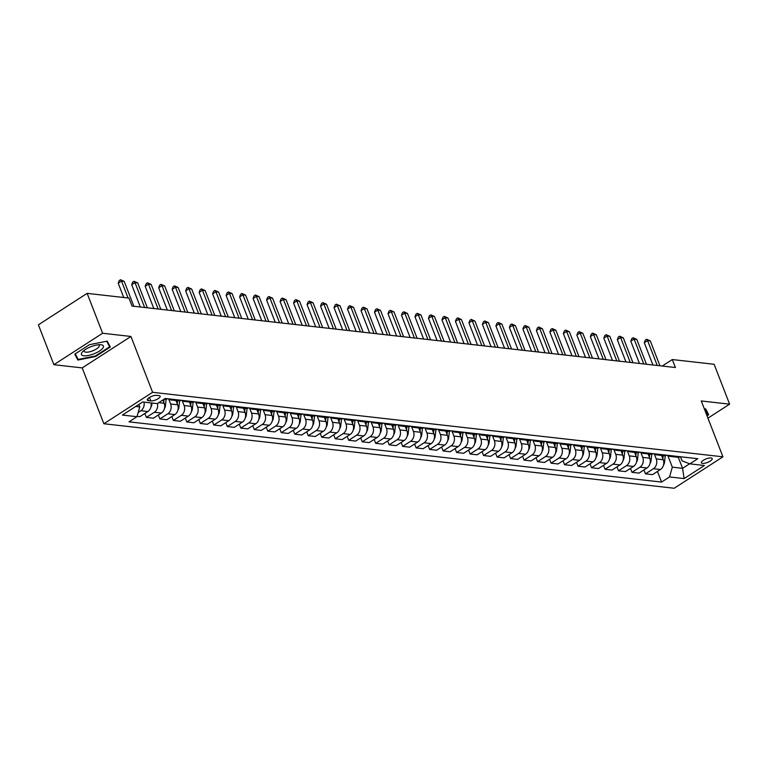 <?xml version="1.0" encoding="UTF-8"?>
<svg xmlns="http://www.w3.org/2000/svg" width="768" height="768" viewBox="0 0 768 768"><rect width="100%" height="100%" fill="white"/><g stroke="black" fill="none" stroke-linecap="round" stroke-linejoin="round"><path stroke-width="1.15" d="M711.005 457.958A5.798 1.901 158.8 0 0 704.64 459.552A5.798 1.901 158.8 0 0 701.386 462.778A5.798 1.901 158.8 0 0 702.576 463.402A5.798 1.901 158.8 0 0 708.95 461.808A5.798 1.901 158.8 0 0 712.195 458.582A5.798 1.901 158.8 0 0 711.005 457.958M103.862 423.744L674.198 488.256L722.938 456.816L152.602 392.304L103.862 423.744L82.205 367.901L130.944 336.461L102.614 333.254L53.875 364.694L82.205 367.901M53.875 364.694L38.4 324.806L87.139 293.366L102.614 333.254M87.139 293.366L128.957 298.09L132.048 306.067L675.408 367.526L672.307 359.549L662.246 366.038M148.454 400.627L150.826 400.896A5.616 1.843 158.8 0 0 156.998 399.35A5.616 1.843 158.8 0 0 160.147 396.23A5.616 1.843 158.8 0 0 158.995 395.626L156.624 395.357A5.616 1.843 158.8 0 0 150.451 396.902A5.616 1.843 158.8 0 0 147.302 400.022A5.616 1.843 158.8 0 0 148.454 400.627L147.744 398.803M135.725 406.464L139.766 406.925L136.973 416.707L129.005 421.843L661.565 482.083L657.446 471.456M136.973 416.707L122.41 415.056L142.694 401.971L157.258 403.613L165.226 398.477L697.795 458.717L689.818 463.853L704.39 465.504L684.106 478.589L669.533 476.938L661.565 482.083M707.933 418.147L729.6 404.17L714.125 364.282L672.307 359.549M729.6 404.17L701.27 400.963L722.938 456.816M130.944 336.461L152.602 392.304M689.818 463.853L682.08 460.867L680.477 456.758M678.288 457.258L682.579 468.317L689.626 463.776M138.816 404.467L139.766 406.925M162.874 399.994L164.15 403.267A7.248 5.798 96.5 0 1 161.357 413.05L153.379 418.195L146.371 417.398L144.845 413.472M168.624 398.861L170.621 404.006A7.248 5.798 96.5 0 1 167.827 413.789L159.859 418.925L158.333 414.998M175.978 400.522L177.638 404.794A7.248 5.798 96.5 0 1 174.845 414.576L166.877 419.722L159.859 418.925M182.112 400.387L184.109 405.533A7.248 5.798 96.5 0 1 181.315 415.315L173.347 420.451L171.821 416.525M189.466 402.048L191.126 406.32A7.248 5.798 96.5 0 1 188.333 416.102L180.365 421.248L173.347 420.451M195.61 401.914L197.597 407.059A7.248 5.798 96.5 0 1 194.803 416.832L186.835 421.978L185.318 418.051M202.954 403.574L204.614 407.846A7.248 5.798 96.5 0 1 201.821 417.629L193.853 422.774L186.835 421.978M209.098 403.44L211.094 408.586A7.248 5.798 96.5 0 1 208.301 418.358L200.323 423.504L198.806 419.578M216.442 405.091L218.102 409.373A7.248 5.798 96.5 0 1 215.309 419.155L207.341 424.291L200.323 423.504M222.586 404.966L224.582 410.102A7.248 5.798 96.5 0 1 221.789 419.885L213.821 425.03L212.294 421.104M229.93 406.618L231.59 410.899A7.248 5.798 96.5 0 1 228.797 420.682L220.829 425.818L213.821 425.03M236.074 406.493L238.07 411.629A7.248 5.798 96.5 0 1 235.277 421.411L227.309 426.557L225.782 422.63M243.427 408.144L245.078 412.426A7.248 5.798 96.5 0 1 242.285 422.208L234.317 427.344L227.309 426.557M249.562 408.019L251.558 413.155A7.248 5.798 96.5 0 1 248.765 422.938L240.797 428.083L239.27 424.157M256.915 409.67L258.576 413.952A7.248 5.798 96.5 0 1 255.782 423.734L247.805 428.87L240.797 428.083M263.05 409.546L265.046 414.682A7.248 5.798 96.5 0 1 262.253 424.464L254.285 429.61L252.758 425.683M270.403 411.197L272.064 415.478A7.248 5.798 96.5 0 1 269.27 425.261L261.302 430.397L254.285 429.61M276.538 411.072L278.534 416.208A7.248 5.798 96.5 0 1 275.741 425.99L267.773 431.136L266.246 427.21M283.891 412.723L285.552 417.005A7.248 5.798 96.5 0 1 282.758 426.787L274.79 431.923L267.773 431.136M290.035 412.589L292.022 417.734A7.248 5.798 96.5 0 1 289.229 427.517L281.261 432.653L279.744 428.726M297.379 414.25L299.04 418.531A7.248 5.798 96.5 0 1 296.246 428.314L288.278 433.45L281.261 432.653M303.523 414.115L305.52 419.261A7.248 5.798 96.5 0 1 302.726 429.043L294.749 434.179L293.232 430.253M310.867 415.776L312.528 420.058A7.248 5.798 96.5 0 1 309.734 429.84L301.766 434.976L294.749 434.179M317.011 415.642L319.008 420.787A7.248 5.798 96.5 0 1 316.214 430.57L308.246 435.706L306.72 431.779M324.355 417.302L326.016 421.584A7.248 5.798 96.5 0 1 323.222 431.357L315.254 436.502L308.246 435.706M330.499 417.168L332.496 422.314A7.248 5.798 96.5 0 1 329.702 432.096L321.734 437.232L320.208 433.306M337.853 418.829L339.514 423.11A7.248 5.798 96.5 0 1 336.72 432.883L328.742 438.029L321.734 437.232M343.987 418.694L345.984 423.84A7.248 5.798 96.5 0 1 343.19 433.622L335.222 438.758L333.696 434.832M351.341 420.355L353.002 424.627A7.248 5.798 96.5 0 1 350.208 434.41L342.24 439.555L335.222 438.758M357.475 420.221L359.472 425.366A7.248 5.798 96.5 0 1 356.678 435.149L348.71 440.285L347.184 436.358M364.829 421.882L366.49 426.154A7.248 5.798 96.5 0 1 363.696 435.936L355.728 441.082L348.71 440.285M370.973 421.747L372.96 426.893A7.248 5.798 96.5 0 1 370.166 436.675L362.198 441.811L360.672 437.885M378.317 423.408L379.978 427.68A7.248 5.798 96.5 0 1 377.184 437.462L369.216 442.608L362.198 441.811M384.461 423.274L386.448 428.419A7.248 5.798 96.5 0 1 383.654 438.202L375.686 443.338L374.17 439.411M391.805 424.934L393.466 429.206A7.248 5.798 96.5 0 1 390.672 438.989L382.704 444.134L375.686 443.338M397.949 424.8L399.946 429.946A7.248 5.798 96.5 0 1 397.152 439.718L389.174 444.864L387.658 440.938M405.293 426.461L406.954 430.733A7.248 5.798 96.5 0 1 404.16 440.515L396.192 445.661L389.174 444.864M411.437 426.326L413.434 431.472A7.248 5.798 96.5 0 1 410.64 441.245L402.672 446.39L401.146 442.464M418.79 427.978L420.442 432.259A7.248 5.798 96.5 0 1 417.648 442.042L409.68 447.178L402.672 446.39M424.925 427.853L426.922 432.989A7.248 5.798 96.5 0 1 424.128 442.771L416.16 447.917L414.634 443.99M432.278 429.504L433.939 433.786A7.248 5.798 96.5 0 1 431.146 443.568L423.168 448.704L416.16 447.917M438.413 429.379L440.41 434.515A7.248 5.798 96.5 0 1 437.616 444.298L429.648 449.443L428.122 445.517M445.766 431.03L447.427 435.312A7.248 5.798 96.5 0 1 444.634 445.094L436.666 450.23L429.648 449.443M451.901 430.906L453.898 436.042A7.248 5.798 96.5 0 1 451.104 445.824L443.136 450.97L441.61 447.043M459.254 432.557L460.915 436.838A7.248 5.798 96.5 0 1 458.122 446.621L450.154 451.757L443.136 450.97M465.398 432.432L467.386 437.568A7.248 5.798 96.5 0 1 464.592 447.35L456.624 452.496L455.107 448.57M472.742 434.083L474.403 438.365A7.248 5.798 96.5 0 1 471.61 448.147L463.642 453.283L456.624 452.496M478.886 433.958L480.874 439.094A7.248 5.798 96.5 0 1 478.08 448.877L470.112 454.022L468.595 450.086M486.23 435.61L487.891 439.891A7.248 5.798 96.5 0 1 485.098 449.674L477.13 454.81L470.112 454.022M492.374 435.475L494.371 440.621A7.248 5.798 96.5 0 1 491.578 450.403L483.6 455.539L482.083 451.613M499.718 437.136L501.379 441.418A7.248 5.798 96.5 0 1 498.586 451.2L490.618 456.336L483.6 455.539M505.862 437.002L507.859 442.147A7.248 5.798 96.5 0 1 505.066 451.93L497.098 457.066L495.571 453.139M513.216 438.662L514.867 442.944A7.248 5.798 96.5 0 1 512.074 452.726L504.106 457.862L497.098 457.066M519.35 438.528L521.347 443.674A7.248 5.798 96.5 0 1 518.554 453.456L510.586 458.592L509.059 454.666M526.704 440.189L528.365 444.47A7.248 5.798 96.5 0 1 525.571 454.243L517.594 459.389L510.586 458.592M532.838 440.054L534.835 445.2A7.248 5.798 96.5 0 1 532.042 454.982L524.074 460.118L522.547 456.192M540.192 441.715L541.853 445.997A7.248 5.798 96.5 0 1 539.059 455.77L531.091 460.915L524.074 460.118M546.326 441.581L548.323 446.726A7.248 5.798 96.5 0 1 545.53 456.509L537.562 461.645L536.035 457.718M553.68 443.242L555.341 447.514A7.248 5.798 96.5 0 1 552.547 457.296L544.579 462.442L537.562 461.645M559.824 443.107L561.811 448.253A7.248 5.798 96.5 0 1 559.018 458.035L551.05 463.171L549.533 459.245M567.168 444.768L568.829 449.04A7.248 5.798 96.5 0 1 566.035 458.822L558.067 463.968L551.05 463.171M573.312 444.634L575.309 449.779A7.248 5.798 96.5 0 1 572.515 459.562L564.538 464.698L563.021 460.771M580.656 446.294L582.317 450.566A7.248 5.798 96.5 0 1 579.523 460.349L571.555 465.494L564.538 464.698M586.8 446.16L588.797 451.306A7.248 5.798 96.5 0 1 586.003 461.078L578.035 466.224L576.509 462.298M594.144 447.821L595.805 452.093A7.248 5.798 96.5 0 1 593.011 461.875L585.043 467.021L578.035 466.224M600.288 447.686L602.285 452.832A7.248 5.798 96.5 0 1 599.491 462.605L591.523 467.75L589.997 463.824M607.642 449.338L609.293 453.619A7.248 5.798 96.5 0 1 606.499 463.402L598.531 468.547L591.523 467.75M613.776 449.213L615.773 454.349A7.248 5.798 96.5 0 1 612.979 464.131L605.011 469.277L603.485 465.35M621.13 450.864L622.79 455.146A7.248 5.798 96.5 0 1 619.997 464.928L612.019 470.064L605.011 469.277M627.264 450.739L629.261 455.875A7.248 5.798 96.5 0 1 626.467 465.658L618.499 470.803L616.973 466.877M634.618 452.39L636.278 456.672A7.248 5.798 96.5 0 1 633.485 466.454L625.517 471.59L618.499 470.803M640.752 452.266L642.749 457.402A7.248 5.798 96.5 0 1 639.955 467.184L631.987 472.33L630.461 468.403M648.106 453.917L649.766 458.198A7.248 5.798 96.5 0 1 646.973 467.981L639.005 473.117L631.987 472.33M654.25 453.792L656.237 458.928A7.248 5.798 96.5 0 1 653.443 468.71L645.475 473.856L643.958 469.93M661.594 455.443L663.254 459.725A7.248 5.798 96.5 0 1 660.461 469.507L652.493 474.643L645.475 473.856M667.738 455.318L672.326 467.155L682.579 468.317L684.106 478.589M143.99 402.115A7.248 5.798 96.5 0 1 140.851 410.736L138.192 412.445M151.008 402.912A7.248 5.798 96.5 0 1 147.859 411.523L139.891 416.669L137.078 416.352M167.616 398.746A7.248 5.798 96.5 0 1 164.861 399.264L164.141 399.178M174.086 399.475A7.248 5.798 96.5 0 1 171.331 399.994A7.248 5.798 96.5 0 1 168.758 398.88M157.45 403.498A7.248 5.798 96.5 0 1 154.339 412.262L146.371 417.398M181.104 400.272A7.248 5.798 96.5 0 1 178.349 400.79L171.331 399.994M187.584 401.002A7.248 5.798 96.5 0 1 184.819 401.52A7.248 5.798 96.5 0 1 182.256 400.406M194.592 401.798A7.248 5.798 96.5 0 1 191.837 402.317L184.819 401.52M201.072 402.528A7.248 5.798 96.5 0 1 198.317 403.046A7.248 5.798 96.5 0 1 195.744 401.933M208.08 403.325A7.248 5.798 96.5 0 1 205.325 403.834L198.317 403.046M214.56 404.054A7.248 5.798 96.5 0 1 211.805 404.573A7.248 5.798 96.5 0 1 209.232 403.45M221.578 404.851A7.248 5.798 96.5 0 1 218.813 405.36L211.805 404.573M228.048 405.581A7.248 5.798 96.5 0 1 225.293 406.099A7.248 5.798 96.5 0 1 222.72 404.976M235.066 406.378A7.248 5.798 96.5 0 1 232.31 406.886L225.293 406.099M241.536 407.107A7.248 5.798 96.5 0 1 238.781 407.626A7.248 5.798 96.5 0 1 236.208 406.502M248.554 407.904A7.248 5.798 96.5 0 1 245.798 408.413L238.781 407.626M255.024 408.634A7.248 5.798 96.5 0 1 252.269 409.152A7.248 5.798 96.5 0 1 249.696 408.029M262.042 409.43A7.248 5.798 96.5 0 1 259.286 409.939L252.269 409.152M268.512 410.16A7.248 5.798 96.5 0 1 265.757 410.669A7.248 5.798 96.5 0 1 263.184 409.555M275.53 410.957A7.248 5.798 96.5 0 1 272.774 411.466L265.757 410.669M282.01 411.686A7.248 5.798 96.5 0 1 279.254 412.195A7.248 5.798 96.5 0 1 276.682 411.082M289.018 412.483A7.248 5.798 96.5 0 1 286.262 412.992L279.254 412.195M295.498 413.213A7.248 5.798 96.5 0 1 292.742 413.722A7.248 5.798 96.5 0 1 290.17 412.608M302.506 414A7.248 5.798 96.5 0 1 299.75 414.518L292.742 413.722M308.986 414.739A7.248 5.798 96.5 0 1 306.23 415.248A7.248 5.798 96.5 0 1 303.658 414.134M316.003 415.526A7.248 5.798 96.5 0 1 313.238 416.045L306.23 415.248M322.474 416.266A7.248 5.798 96.5 0 1 319.718 416.774A7.248 5.798 96.5 0 1 317.146 415.661M329.491 417.053A7.248 5.798 96.5 0 1 326.736 417.571L319.718 416.774M335.962 417.792A7.248 5.798 96.5 0 1 333.206 418.301A7.248 5.798 96.5 0 1 330.634 417.187M342.979 418.579A7.248 5.798 96.5 0 1 340.224 419.098L333.206 418.301M349.45 419.318A7.248 5.798 96.5 0 1 346.694 419.827A7.248 5.798 96.5 0 1 344.122 418.714M356.467 420.106A7.248 5.798 96.5 0 1 353.712 420.624L346.694 419.827M362.938 420.835A7.248 5.798 96.5 0 1 360.182 421.354A7.248 5.798 96.5 0 1 357.619 420.24M369.955 421.632A7.248 5.798 96.5 0 1 367.2 422.15L360.182 421.354M376.435 422.362A7.248 5.798 96.5 0 1 373.68 422.88A7.248 5.798 96.5 0 1 371.107 421.766M383.443 423.158A7.248 5.798 96.5 0 1 380.688 423.677L373.68 422.88M389.923 423.888A7.248 5.798 96.5 0 1 387.168 424.406A7.248 5.798 96.5 0 1 384.595 423.293M396.931 424.685A7.248 5.798 96.5 0 1 394.176 425.203L387.168 424.406M403.411 425.414A7.248 5.798 96.5 0 1 400.656 425.933A7.248 5.798 96.5 0 1 398.083 424.819M410.429 426.211A7.248 5.798 96.5 0 1 407.674 426.72L400.656 425.933M416.899 426.941A7.248 5.798 96.5 0 1 414.144 427.459A7.248 5.798 96.5 0 1 411.571 426.336M423.917 427.738A7.248 5.798 96.5 0 1 421.162 428.246L414.144 427.459M430.387 428.467A7.248 5.798 96.5 0 1 427.632 428.986A7.248 5.798 96.5 0 1 425.059 427.862M437.405 429.264A7.248 5.798 96.5 0 1 434.65 429.773L427.632 428.986M443.875 429.994A7.248 5.798 96.5 0 1 441.12 430.512A7.248 5.798 96.5 0 1 438.547 429.389M450.893 430.79A7.248 5.798 96.5 0 1 448.138 431.299L441.12 430.512M457.373 431.52A7.248 5.798 96.5 0 1 454.608 432.038A7.248 5.798 96.5 0 1 452.045 430.915M464.381 432.317A7.248 5.798 96.5 0 1 461.626 432.826L454.608 432.038M470.861 433.046A7.248 5.798 96.5 0 1 468.106 433.555A7.248 5.798 96.5 0 1 465.533 432.442M477.869 433.843A7.248 5.798 96.5 0 1 475.114 434.352L468.106 433.555M484.349 434.573A7.248 5.798 96.5 0 1 481.594 435.082A7.248 5.798 96.5 0 1 479.021 433.968M491.357 435.37A7.248 5.798 96.5 0 1 488.602 435.878L481.594 435.082M497.837 436.099A7.248 5.798 96.5 0 1 495.082 436.608A7.248 5.798 96.5 0 1 492.509 435.494M504.854 436.886A7.248 5.798 96.5 0 1 502.099 437.405L495.082 436.608M511.325 437.626A7.248 5.798 96.5 0 1 508.57 438.134A7.248 5.798 96.5 0 1 505.997 437.021M518.342 438.413A7.248 5.798 96.5 0 1 515.587 438.931L508.57 438.134M524.813 439.152A7.248 5.798 96.5 0 1 522.058 439.661A7.248 5.798 96.5 0 1 519.485 438.547M531.83 439.939A7.248 5.798 96.5 0 1 529.075 440.458L522.058 439.661M538.301 440.678A7.248 5.798 96.5 0 1 535.546 441.187A7.248 5.798 96.5 0 1 532.973 440.074M545.318 441.466A7.248 5.798 96.5 0 1 542.563 441.984L535.546 441.187M551.798 442.205A7.248 5.798 96.5 0 1 549.034 442.714A7.248 5.798 96.5 0 1 546.47 441.6M558.806 442.992A7.248 5.798 96.5 0 1 556.051 443.51L549.034 442.714M565.286 443.722A7.248 5.798 96.5 0 1 562.531 444.24A7.248 5.798 96.5 0 1 559.958 443.126M572.294 444.518A7.248 5.798 96.5 0 1 569.539 445.037L562.531 444.24M578.774 445.248A7.248 5.798 96.5 0 1 576.019 445.766A7.248 5.798 96.5 0 1 573.446 444.653M585.792 446.045A7.248 5.798 96.5 0 1 583.027 446.563L576.019 445.766M592.262 446.774A7.248 5.798 96.5 0 1 589.507 447.293A7.248 5.798 96.5 0 1 586.934 446.179M599.28 447.571A7.248 5.798 96.5 0 1 596.525 448.09L589.507 447.293M605.75 448.301A7.248 5.798 96.5 0 1 602.995 448.819A7.248 5.798 96.5 0 1 600.422 447.706M612.768 449.098A7.248 5.798 96.5 0 1 610.013 449.606L602.995 448.819M619.238 449.827A7.248 5.798 96.5 0 1 616.483 450.346A7.248 5.798 96.5 0 1 613.91 449.222M626.256 450.624A7.248 5.798 96.5 0 1 623.501 451.133L616.483 450.346M632.726 451.354A7.248 5.798 96.5 0 1 629.971 451.872A7.248 5.798 96.5 0 1 627.398 450.749M639.744 452.15A7.248 5.798 96.5 0 1 636.989 452.659L629.971 451.872M646.224 452.88A7.248 5.798 96.5 0 1 643.469 453.398A7.248 5.798 96.5 0 1 640.896 452.275M653.232 453.677A7.248 5.798 96.5 0 1 650.477 454.186L643.469 453.398M659.712 454.406A7.248 5.798 96.5 0 1 656.957 454.925A7.248 5.798 96.5 0 1 654.384 453.802M666.72 455.203A7.248 5.798 96.5 0 1 663.965 455.712L656.957 454.925M673.2 455.933A7.248 5.798 96.5 0 1 670.445 456.442A7.248 5.798 96.5 0 1 667.872 455.328M669.533 476.938L672.326 467.155M680.218 456.73A7.248 5.798 96.5 0 1 677.453 457.238L670.445 456.442M77.866 360.058L95.616 356.506L110.294 347.03L107.222 341.126L89.462 344.678L74.784 354.144L77.866 360.058L75.955 355.133M707.021 415.786L708.682 414.72L705.61 408.806L704.41 409.046M95.414 355.987L95.616 356.506M128.064 297.994L121.507 281.098L124.205 281.395L133.853 306.278M123.754 297.504L118.214 283.219L121.507 281.098L120.518 279.744L124.205 281.395M118.214 283.219L119.203 280.598L120.518 279.744M144.643 307.498L134.995 282.624L137.693 282.922L147.341 307.805M140.333 307.008L131.702 284.746L134.995 282.624L134.006 281.27L137.693 282.922M131.702 284.746L132.691 282.125L134.006 281.27M158.131 309.024L148.483 284.141L151.181 284.448L160.829 309.331M153.83 308.534L145.19 286.272L148.483 284.141L147.504 282.797L151.181 284.448M145.19 286.272L146.179 283.651L147.504 282.797M171.619 310.55L161.971 285.667L164.669 285.974L174.317 310.858M167.318 310.061L158.678 287.798L161.971 285.667L160.992 284.323L164.669 285.974M158.678 287.798L159.677 285.178L160.992 284.323M150.912 407.088A4.8 3.84 -83.5 0 0 151.891 404.458L152.054 403.027M164.4 408.614A4.8 3.84 -83.5 0 0 165.379 405.984L166.157 399.226M163.738 402.211L164.074 399.216M177.888 410.141A4.8 3.84 -83.5 0 0 178.867 407.51L179.645 400.752M177.226 403.738L177.571 400.694M176.275 400.55L176.208 401.126M185.107 312.077L175.459 287.194L178.157 287.501L187.805 312.374M180.806 311.587L172.166 289.325L175.459 287.194L174.48 285.85L178.157 287.501M172.166 289.325L173.165 286.704L174.48 285.85M191.376 411.667A4.8 3.84 -83.5 0 0 192.365 409.037L193.133 402.278M190.714 405.264L191.059 402.221M189.763 402.077L189.696 402.653M102.778 348.202A11.779 3.869 158.8 0 0 100.339 344.698A11.779 3.869 158.8 0 0 82.81 351.504A11.779 3.869 158.8 0 0 82.061 352.349A11.779 3.869 158.8 0 0 88.512 355.45A11.779 3.869 158.8 0 0 102.778 348.202M84.326 350.218A8.064 2.65 158.8 0 0 84.163 351.302A8.064 2.65 158.8 0 0 90.797 351.485A8.064 2.65 158.8 0 0 98.774 346.963A8.064 2.65 158.8 0 0 99.206 345.466A8.064 2.65 158.8 0 0 98.362 344.774M106.704 341.222L109.622 346.829L95.395 355.997L78.192 359.443L75.274 353.827M107.952 342.538L109.622 346.829M705.101 408.912L708.01 414.509L706.819 415.277M706.349 410.218L708.01 414.509M198.605 313.603L188.947 288.72L191.654 289.027L201.302 313.901M194.294 313.114L185.654 290.851L188.947 288.72L187.968 287.376L191.654 289.027M185.654 290.851L186.653 288.23L187.968 287.376M204.864 413.194A4.8 3.84 -83.5 0 0 205.853 410.563L206.621 403.805M204.202 406.79L204.547 403.747M203.251 403.603L203.194 404.179M212.093 315.13L202.445 290.246L205.142 290.554L214.79 315.427M207.782 314.64L199.152 292.368L202.445 290.246L201.456 288.902L205.142 290.554M199.152 292.368L200.141 289.757L201.456 288.902M218.362 414.72A4.8 3.84 -83.5 0 0 219.341 412.09L220.109 405.331M217.69 408.317L218.035 405.274M216.749 405.13L216.682 405.696M225.581 316.646L215.933 291.773L218.63 292.08L228.278 316.954M221.27 316.166L212.64 293.894L215.933 291.773L214.944 290.429L218.63 292.08M212.64 293.894L213.629 291.274L214.944 290.429M231.85 416.246A4.8 3.84 -83.5 0 0 232.829 413.616L233.597 406.858M231.187 409.843L231.533 406.8M230.237 406.656L230.17 407.222M239.069 318.173L229.421 293.299L232.118 293.606L241.766 318.48M234.758 317.693L226.128 295.421L229.421 293.299L228.442 291.955L232.118 293.606M226.128 295.421L227.117 292.8L228.442 291.955M245.338 417.773A4.8 3.84 -83.5 0 0 246.317 415.142L247.085 408.384M244.675 411.37L245.021 408.326M243.725 408.182L243.658 408.749M252.557 319.699L242.909 294.826L245.606 295.133L255.254 320.006M248.256 319.219L239.616 296.947L242.909 294.826L241.93 293.482L245.606 295.133M239.616 296.947L240.605 294.326L241.93 293.482M258.826 419.299A4.8 3.84 -83.5 0 0 259.805 416.659L260.582 409.91M258.163 412.896L258.509 409.853M257.213 409.709L257.146 410.275M266.045 321.226L256.397 296.352L259.094 296.659L268.742 321.533M261.744 320.746L253.104 298.474L256.397 296.352L255.418 295.008L259.094 296.659M253.104 298.474L254.102 295.853L255.418 295.008M272.314 420.816A4.8 3.84 -83.5 0 0 273.302 418.186L274.07 411.437M271.651 414.413L271.997 411.379M270.701 411.235L270.634 411.802M279.533 322.752L269.885 297.878L272.582 298.186L282.24 323.059M275.232 322.262L266.592 300L269.885 297.878L268.906 296.534L272.582 298.186M266.592 300L267.59 297.379L268.906 296.534M285.802 422.342A4.8 3.84 -83.5 0 0 286.79 419.712L287.558 412.963M285.139 415.939L285.485 412.906M284.189 412.762L284.122 413.328M293.03 324.278L283.382 299.405L286.08 299.712L295.728 324.586M288.72 323.789L280.08 301.526L283.382 299.405L282.394 298.061L286.08 299.712M280.08 301.526L281.078 298.906L282.394 298.061M299.29 423.869A4.8 3.84 -83.5 0 0 300.278 421.238L301.046 414.48M298.627 417.466L298.973 414.432M297.677 414.288L297.619 414.854M306.518 325.805L296.87 300.931L299.568 301.238L309.216 326.112M302.208 325.315L293.578 303.053L296.87 300.931L295.882 299.587L299.568 301.238M293.578 303.053L294.566 300.432L295.882 299.587M312.787 425.395A4.8 3.84 -83.5 0 0 313.766 422.765L314.534 416.006M312.115 418.992L312.461 415.958M311.174 415.814L311.107 416.381M320.006 327.331L310.358 302.458L313.056 302.755L322.704 327.638M315.696 326.842L307.066 304.579L310.358 302.458L309.37 301.114L313.056 302.755M307.066 304.579L308.054 301.958L309.37 301.114M326.275 426.922A4.8 3.84 -83.5 0 0 327.254 424.291L328.022 417.533M325.613 420.518L325.958 417.485M324.662 417.331L324.595 417.907M333.494 328.858L323.846 303.984L326.544 304.282L336.192 329.165M329.194 328.368L320.554 306.106L323.846 303.984L322.867 302.63L326.544 304.282M320.554 306.106L321.542 303.485L322.867 302.63M339.763 428.448A4.8 3.84 -83.5 0 0 340.742 425.818L341.51 419.059M339.101 422.045L339.446 419.011M338.15 418.858L338.083 419.434M346.982 330.384L337.334 305.51L340.032 305.808L349.68 330.691M342.682 329.894L334.042 307.632L337.334 305.51L336.355 304.157L340.032 305.808M334.042 307.632L335.03 305.011L336.355 304.157M353.251 429.974A4.8 3.84 -83.5 0 0 354.23 427.344L355.008 420.586M352.589 423.571L352.934 420.538M351.638 420.384L351.571 420.96M360.47 331.91L350.822 307.027L353.52 307.334L363.168 332.218M356.17 331.421L347.53 309.158L350.822 307.027L349.843 305.683L353.52 307.334M347.53 309.158L348.528 306.538L349.843 305.683M366.739 431.501A4.8 3.84 -83.5 0 0 367.728 428.87L368.496 422.112M366.077 425.098L366.422 422.054M365.126 421.91L365.059 422.486M373.968 333.437L364.31 308.554L367.008 308.861L376.666 333.744M369.658 332.947L361.018 310.685L364.31 308.554L363.331 307.21L367.008 308.861M361.018 310.685L362.016 308.064L363.331 307.21M380.227 433.027A4.8 3.84 -83.5 0 0 381.216 430.397L381.984 423.638M379.565 426.624L379.91 423.581M378.614 423.437L378.557 424.013M387.456 334.963L377.808 310.08L380.506 310.387L390.154 335.261M383.146 334.474L374.515 312.211L377.808 310.08L376.819 308.736L380.506 310.387M374.515 312.211L375.504 309.59L376.819 308.736M393.715 434.554A4.8 3.84 -83.5 0 0 394.704 431.923L395.472 425.165M393.053 428.15L393.398 425.107M392.102 424.963L392.045 425.539M400.944 336.49L391.296 311.606L393.994 311.914L403.642 336.787M396.634 336L388.003 313.738L391.296 311.606L390.307 310.262L393.994 311.914M388.003 313.738L388.992 311.117L390.307 310.262M407.213 436.08A4.8 3.84 -83.5 0 0 408.192 433.45L408.96 426.691M406.541 429.677L406.896 426.634M405.6 426.49L405.533 427.066M414.432 338.016L404.784 313.133L407.482 313.44L417.13 338.314M410.122 337.526L401.491 315.254L404.784 313.133L403.795 311.789L407.482 313.44M401.491 315.254L402.48 312.643L403.795 311.789M420.701 437.606A4.8 3.84 -83.5 0 0 421.68 434.976L422.448 428.218M420.038 431.203L420.384 428.16M419.088 428.016L419.021 428.582M427.92 339.533L418.272 314.659L420.97 314.966L430.618 339.84M423.619 339.053L414.979 316.781L418.272 314.659L417.293 313.315L420.97 314.966M414.979 316.781L415.968 314.16L417.293 313.315M434.189 439.133A4.8 3.84 -83.5 0 0 435.168 436.502L435.936 429.744M433.526 432.73L433.872 429.686M432.576 429.542L432.509 430.109M441.408 341.059L431.76 316.186L434.458 316.493L444.106 341.366M437.107 340.579L428.467 318.307L431.76 316.186L430.781 314.842L434.458 316.493M428.467 318.307L429.466 315.686L430.781 314.842M447.677 440.659A4.8 3.84 -83.5 0 0 448.656 438.029L449.434 431.27M447.014 434.256L447.36 431.213M446.064 431.069L445.997 431.635M454.896 342.586L445.248 317.712L447.946 318.019L457.594 342.893M450.595 342.106L441.955 319.834L445.248 317.712L444.269 316.368L447.946 318.019M441.955 319.834L442.954 317.213L444.269 316.368M461.165 442.176A4.8 3.84 -83.5 0 0 462.154 439.546L462.922 432.797M460.502 435.782L460.848 432.739M459.552 432.595L459.485 433.162M468.394 344.112L458.736 319.238L461.434 319.546L471.091 344.419M464.083 343.632L455.443 321.36L458.736 319.238L457.757 317.894L461.434 319.546M455.443 321.36L456.442 318.739L457.757 317.894M474.653 443.702A4.8 3.84 -83.5 0 0 475.642 441.072L476.41 434.323M473.99 437.299L474.336 434.266M473.04 434.122L472.982 434.688M481.882 345.638L472.234 320.765L474.931 321.072L484.579 345.946M477.571 345.149L468.941 322.886L472.234 320.765L471.245 319.421L474.931 321.072M468.941 322.886L469.93 320.266L471.245 319.421M488.141 445.229A4.8 3.84 -83.5 0 0 489.13 442.598L489.898 435.85M487.478 438.826L487.824 435.792M486.528 435.648L486.47 436.214M495.37 347.165L485.722 322.291L488.419 322.598L498.067 347.472M491.059 346.675L482.429 324.413L485.722 322.291L484.733 320.947L488.419 322.598M482.429 324.413L483.418 321.792L484.733 320.947M501.638 446.755A4.8 3.84 -83.5 0 0 502.618 444.125L503.386 437.366M500.966 440.352L501.322 437.318M500.026 437.174L499.958 437.741M508.858 348.691L499.21 323.818L501.907 324.125L511.555 348.998M504.547 348.202L495.917 325.939L499.21 323.818L498.221 322.474L501.907 324.125M495.917 325.939L496.906 323.318L498.221 322.474M515.126 448.282A4.8 3.84 -83.5 0 0 516.106 445.651L516.874 438.893M514.464 441.878L514.81 438.845M513.514 438.691L513.446 439.267M522.346 350.218L512.698 325.344L515.395 325.642L525.043 350.525M518.045 349.728L509.405 327.466L512.698 325.344L511.718 323.99L515.395 325.642M509.405 327.466L510.394 324.845L511.718 323.99M528.614 449.808A4.8 3.84 -83.5 0 0 529.594 447.178L530.371 440.419M527.952 443.405L528.298 440.371M527.002 440.218L526.934 440.794M535.834 351.744L526.186 326.87L528.883 327.168L538.531 352.051M531.533 351.254L522.893 328.992L526.186 326.87L525.206 325.517L528.883 327.168M522.893 328.992L523.891 326.371L525.206 325.517M542.102 451.334A4.8 3.84 -83.5 0 0 543.082 448.704L543.859 441.946M541.44 444.931L541.786 441.898M540.49 441.744L540.422 442.32M549.322 353.27L539.674 328.397L542.371 328.694L552.019 353.578M545.021 352.781L536.381 330.518L539.674 328.397L538.694 327.043L542.371 328.694M536.381 330.518L537.379 327.898L538.694 327.043M555.59 452.861A4.8 3.84 -83.5 0 0 556.579 450.23L557.347 443.472M554.928 446.458L555.274 443.424M553.978 443.27L553.91 443.846M562.819 354.797L553.162 329.914L555.869 330.221L565.517 355.104M558.509 354.307L549.869 332.045L553.162 329.914L552.182 328.57L555.869 330.221M549.869 332.045L550.867 329.424L552.182 328.57M569.078 454.387A4.8 3.84 -83.5 0 0 570.067 451.757L570.835 444.998M568.416 447.984L568.762 444.941M567.466 444.797L567.408 445.373M576.307 356.323L566.659 331.44L569.357 331.747L579.005 356.621M571.997 355.834L563.366 333.571L566.659 331.44L565.67 330.096L569.357 331.747M563.366 333.571L564.355 330.95L565.67 330.096M582.576 455.914A4.8 3.84 -83.5 0 0 583.555 453.283L584.323 446.525M581.904 449.51L582.25 446.467M580.963 446.323L580.896 446.899M589.795 357.85L580.147 332.966L582.845 333.274L592.493 358.147M585.485 357.36L576.854 335.098L580.147 332.966L579.158 331.622L582.845 333.274M576.854 335.098L577.843 332.477L579.158 331.622M596.064 457.44A4.8 3.84 -83.5 0 0 597.043 454.81L597.811 448.051M595.402 451.037L595.747 447.994M594.451 447.85L594.384 448.426M603.283 359.376L593.635 334.493L596.333 334.8L605.981 359.674M598.973 358.886L590.342 336.624L593.635 334.493L592.656 333.149L596.333 334.8M590.342 336.624L591.331 334.003L592.656 333.149M609.552 458.966A4.8 3.84 -83.5 0 0 610.531 456.336L611.299 449.578M608.89 452.563L609.235 449.52M607.939 449.376L607.872 449.952M616.771 360.902L607.123 336.019L609.821 336.326L619.469 361.2M612.47 360.413L603.83 338.141L607.123 336.019L606.144 334.675L609.821 336.326M603.83 338.141L604.819 335.53L606.144 334.675M623.04 460.493A4.8 3.84 -83.5 0 0 624.019 457.862L624.797 451.104M622.378 454.09L622.723 451.046M621.427 450.902L621.36 451.469M630.259 362.419L620.611 337.546L623.309 337.853L632.957 362.726M625.958 361.939L617.318 339.667L620.611 337.546L619.632 336.202L623.309 337.853M617.318 339.667L618.317 337.046L619.632 336.202M636.528 462.019A4.8 3.84 -83.5 0 0 637.517 459.389L638.285 452.63M635.866 455.616L636.211 452.573M634.915 452.429L634.848 452.995M643.747 363.946L634.099 339.072L636.797 339.379L646.454 364.253M639.446 363.466L630.806 341.194L634.099 339.072L633.12 337.728L636.797 339.379M630.806 341.194L631.805 338.573L633.12 337.728M650.016 463.546A4.8 3.84 -83.5 0 0 651.005 460.915L651.773 454.157M649.354 457.142L649.699 454.099M648.403 453.955L648.336 454.522M657.245 365.472L647.597 340.598L650.294 340.906L659.942 365.779M652.934 364.992L644.294 342.72L647.597 340.598L646.608 339.254L650.294 340.906M644.294 342.72L645.293 340.099L646.608 339.254M663.504 465.062A4.8 3.84 -83.5 0 0 664.493 462.432L665.261 455.683M662.842 458.669L663.187 455.626M661.891 455.482L661.834 456.048M164.15 403.267L158.746 402.662M177.638 404.794L170.621 404.006M191.126 406.32L184.109 405.533M204.614 407.846L197.597 407.059M218.102 409.373L211.094 408.586M231.59 410.899L224.582 410.102M245.078 412.426L238.07 411.629M258.576 413.952L251.558 413.155M272.064 415.478L265.046 414.682M285.552 417.005L278.534 416.208M299.04 418.531L292.022 417.734M312.528 420.058L305.52 419.261M326.016 421.584L319.008 420.787M339.514 423.11L332.496 422.314M353.002 424.627L345.984 423.84M366.49 426.154L359.472 425.366M379.978 427.68L372.96 426.893M393.466 429.206L386.448 428.419M406.954 430.733L399.946 429.946M420.442 432.259L413.434 431.472M433.939 433.786L426.922 432.989M447.427 435.312L440.41 434.515M460.915 436.838L453.898 436.042M474.403 438.365L467.386 437.568M487.891 439.891L480.874 439.094M501.379 441.418L494.371 440.621M514.867 442.944L507.859 442.147M528.365 444.47L521.347 443.674M541.853 445.997L534.835 445.2M555.341 447.514L548.323 446.726M568.829 449.04L561.811 448.253M582.317 450.566L575.309 449.779M595.805 452.093L588.797 451.306M609.293 453.619L602.285 452.832M622.79 455.146L615.773 454.349M636.278 456.672L629.261 455.875M649.766 458.198L642.749 457.402M663.254 459.725L656.237 458.928M147.859 411.523L140.851 410.736M161.357 413.05L154.339 412.262M174.845 414.576L167.827 413.789M188.333 416.102L181.315 415.315M201.821 417.629L194.803 416.832M215.309 419.155L208.301 418.358M228.797 420.682L221.789 419.885M242.285 422.208L235.277 421.411M255.782 423.734L248.765 422.938M269.27 425.261L262.253 424.464M282.758 426.787L275.741 425.99M296.246 428.314L289.229 427.517M309.734 429.84L302.726 429.043M323.222 431.357L316.214 430.57M336.72 432.883L329.702 432.096M350.208 434.41L343.19 433.622M363.696 435.936L356.678 435.149M377.184 437.462L370.166 436.675M390.672 438.989L383.654 438.202M404.16 440.515L397.152 439.718M417.648 442.042L410.64 441.245M431.146 443.568L424.128 442.771M444.634 445.094L437.616 444.298M458.122 446.621L451.104 445.824M471.61 448.147L464.592 447.35M485.098 449.674L478.08 448.877M498.586 451.2L491.578 450.403M512.074 452.726L505.066 451.93M525.571 454.243L518.554 453.456M539.059 455.77L532.042 454.982M552.547 457.296L545.53 456.509M566.035 458.822L559.018 458.035M579.523 460.349L572.515 459.562M593.011 461.875L586.003 461.078M606.499 463.402L599.491 462.605M619.997 464.928L612.979 464.131M633.485 466.454L626.467 465.658M646.973 467.981L639.955 467.184M660.461 469.507L653.443 468.71M149.482 397.43L150.826 400.896M151.2 404.381L151.891 404.458M164.688 405.907L165.379 405.984M178.176 407.434L178.867 407.51M191.674 408.96L192.365 409.037M205.162 410.486L205.853 410.563M218.65 412.013L219.341 412.09M232.138 413.53L232.829 413.616M245.626 415.056L246.317 415.142M259.114 416.582L259.805 416.659M272.602 418.109L273.302 418.186M286.099 419.635L286.79 419.712M299.587 421.162L300.278 421.238M313.075 422.688L313.766 422.765M326.563 424.214L327.254 424.291M340.051 425.741L340.742 425.818M353.539 427.267L354.23 427.344M367.027 428.794L367.728 428.87M380.525 430.32L381.216 430.397M394.013 431.846L394.704 431.923M407.501 433.373L408.192 433.45M420.989 434.899L421.68 434.976M434.477 436.416L435.168 436.502M447.965 437.942L448.656 438.029M461.453 439.469L462.154 439.546M474.95 440.995L475.642 441.072M488.438 442.522L489.13 442.598M501.926 444.048L502.618 444.125M515.414 445.574L516.106 445.651M528.902 447.101L529.594 447.178M542.39 448.627L543.082 448.704M555.878 450.154L556.579 450.23M569.376 451.68L570.067 451.757M582.864 453.206L583.555 453.283M596.352 454.733L597.043 454.81M609.84 456.259L610.531 456.336M623.328 457.786L624.019 457.862M636.816 459.302L637.517 459.389M650.314 460.829L651.005 460.915M663.802 462.355L664.493 462.432"/></g></svg>

